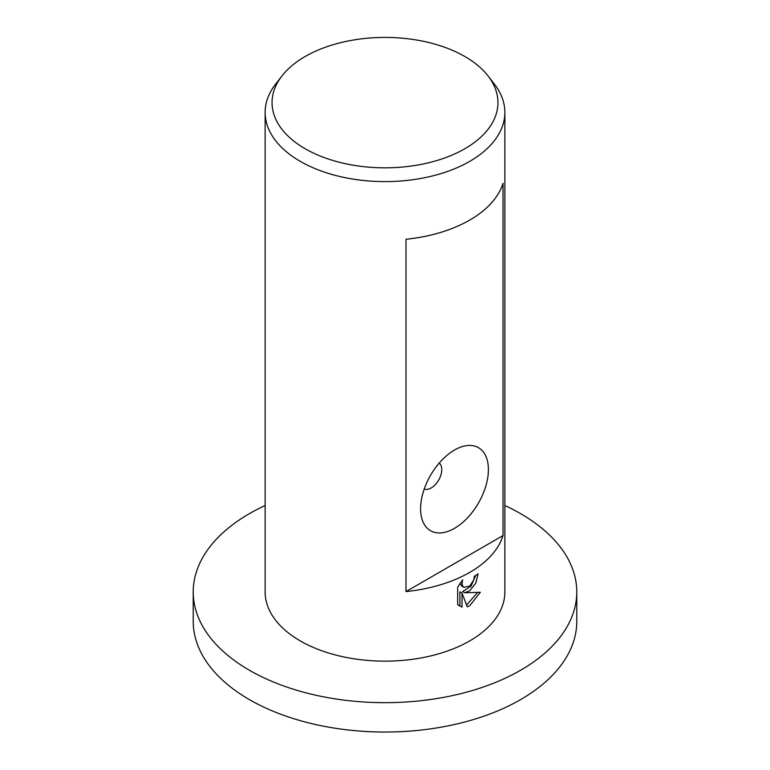<?xml version="1.0" encoding="UTF-8"?>
<svg xmlns="http://www.w3.org/2000/svg" width="770" height="770" viewBox="0 0 770 770"><rect width="100%" height="100%" fill="white"/><g stroke="black" fill="none" stroke-linecap="round" stroke-linejoin="round"><path stroke-width="1.16" d="M504.86 505.524A191.778 110.716 180 0 1 576.778 591.957A191.778 110.716 180 0 1 520.607 670.247A191.778 110.716 180 0 1 311.609 694.242A191.778 110.716 180 0 1 193.222 591.957A191.778 110.716 180 0 1 249.393 513.657A191.778 110.716 180 0 1 265.14 505.524M576.778 591.957L576.778 621.313A191.778 110.716 180 0 1 520.607 699.603A191.778 110.716 180 0 1 311.609 723.607A191.778 110.716 180 0 1 193.222 621.313L193.222 591.957M469.758 590.725L464.753 592.775L480.326 592.284L469.758 605.711L467.255 606.808L462.029 593.054L462.029 607.135L457.659 604.566L457.659 587.192L462.703 579.8L462.01 583.294L462.51 585.739L463.935 587.318L469.758 586.057L473.771 579.906L474.387 576.326A119.86 69.204 0 0 0 478.074 573.823L475.812 583.102L469.758 590.725M488.103 75.999L494.417 84.161A119.86 69.204 180 0 1 504.86 112.41A119.86 69.204 180 0 1 469.758 161.344A119.86 69.204 180 0 1 339.127 176.34A119.86 69.204 180 0 1 265.14 112.41A119.86 69.204 180 0 1 275.583 84.161L281.897 75.999A112.94 65.209 180 0 1 305.141 56.518A112.94 65.209 180 0 1 488.103 75.999A112.94 65.209 180 0 1 464.859 148.735A112.94 65.209 180 0 1 320.955 156.329A112.94 65.209 180 0 1 281.897 75.999M504.86 112.41L504.86 591.957A119.86 69.204 180 0 1 469.758 640.881A119.86 69.204 180 0 1 339.127 655.886A119.86 69.204 180 0 1 265.14 591.957L265.14 112.41M503.012 535.564A119.86 69.204 180 0 1 469.758 572.38A119.86 69.204 180 0 1 405.992 591.581L405.992 239.258A119.86 69.204 0 0 0 469.758 220.066A119.86 69.204 0 0 0 503.012 183.25L503.012 535.564L405.992 591.581M424.251 488.989A14.986 8.653 120 0 0 431.19 487.968A14.986 8.653 120 0 0 440.825 475.254A14.986 8.653 120 0 0 439.189 463.097M454.502 528.336A47.942 27.682 -60 0 1 420.593 508.768A47.942 27.682 -60 0 1 454.502 450.046L454.493 450.046A47.942 27.682 -60 0 1 488.401 469.623A47.942 27.682 -60 0 1 454.502 528.336M475.706 575.45L471.009 586.211L462.635 591.543L464.753 592.775M463.935 587.318L461.808 586.086L459.988 583.265M458.679 605.538L459.902 605.903L459.902 591.822L462.029 593.054M466.591 605.018L477.573 592.515M459.902 605.903L462.029 607.135"/></g></svg>

